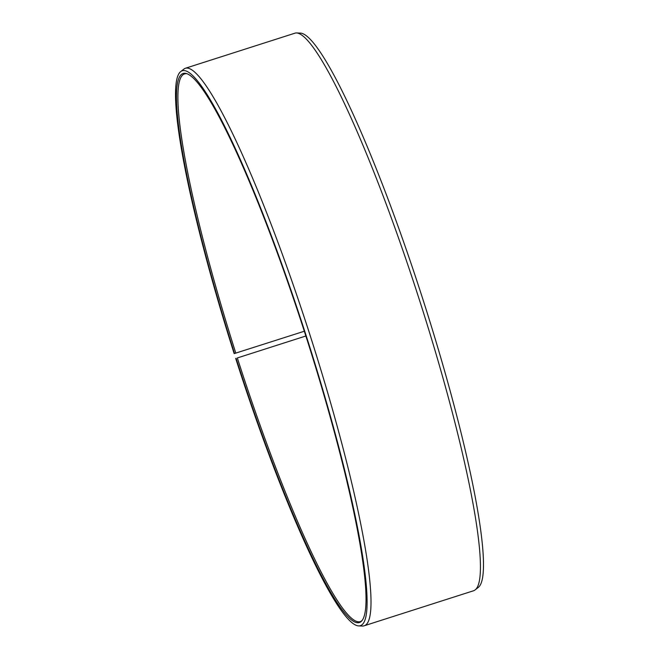<?xml version="1.0" encoding="UTF-8"?>
<svg xmlns="http://www.w3.org/2000/svg" width="659" height="659" viewBox="0 0 659 659"><rect width="100%" height="100%" fill="white"/><g stroke="black" fill="none" stroke-linecap="round" stroke-linejoin="round"><path stroke-width="0.99" d="M361.989 620.589A287.604 36.542 72.2 0 1 360.135 621.676A287.604 36.542 72.2 0 1 237.331 357.952L305.858 335.999L237.331 357.952M304.326 331.238L234.167 353.611A291.402 37.028 72.2 0 1 180.887 71.444L183.96 69.047A292.744 37.201 72.2 0 1 185.517 68.215L294.968 33.172A292.744 37.201 72.2 0 1 296.715 32.95L300.611 33.115A291.402 37.028 72.2 0 1 424.833 305.389A291.402 37.028 72.2 0 1 478.113 587.556L475.04 589.953A292.744 37.201 72.2 0 1 473.483 590.785L364.032 625.828A292.744 37.201 72.2 0 1 362.285 626.05L358.389 625.885A291.402 37.028 72.2 0 1 235.708 358.463M296.715 32.95A292.744 37.201 72.2 0 1 421.513 306.476A292.744 37.201 72.2 0 1 475.04 589.953M185.517 68.215A292.744 37.201 72.2 0 1 312.061 341.519A292.744 37.201 72.2 0 1 364.032 625.828M180.887 71.444A291.402 37.028 72.2 0 1 308.396 342.664A291.402 37.028 72.2 0 1 358.389 625.885M234.555 353.553A288.321 36.632 72.2 0 1 186.192 73.478A288.321 36.632 72.2 0 1 308.008 342.721A288.321 36.632 72.2 0 1 361.527 621.149A288.321 36.632 72.2 0 1 236.087 358.348M235.815 353.166A287.604 36.542 72.2 0 1 184.751 73.857A287.604 36.542 72.2 0 1 186.892 73.668"/></g></svg>

